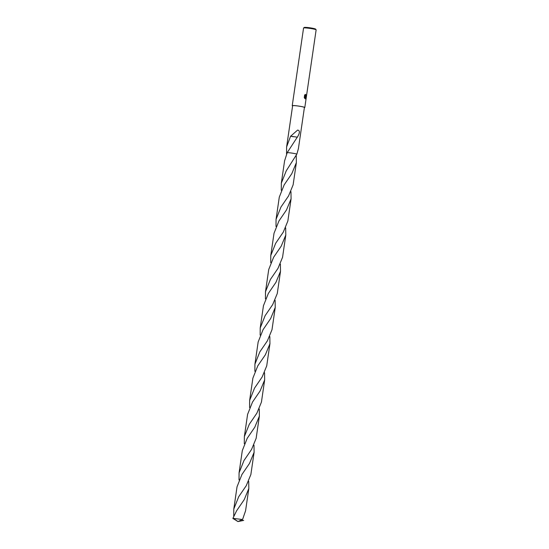 <?xml version="1.0" encoding="UTF-8"?>
<svg xmlns="http://www.w3.org/2000/svg" width="549" height="549" viewBox="0 0 549 549"><rect width="100%" height="100%" fill="white"/><g stroke="black" fill="none" stroke-linecap="round" stroke-linejoin="round"><path stroke-width="0.82" d="M305.587 96.706L305.182 96.487L305.896 98.154L305.182 96.487M304.386 107.659A6.355 0.556 -171.7 0 0 304.805 107.522L316.135 29.859A6.355 0.556 -171.7 0 0 316.121 29.811A6.355 0.556 -171.7 0 0 315.394 29.481A6.355 0.556 -171.7 0 0 308.634 28.219A6.355 0.556 -171.7 0 0 303.59 27.978A6.355 0.556 -171.7 0 0 303.563 28.026L292.233 105.689A6.355 0.556 -171.7 0 0 292.596 105.936M304.805 107.522A6.355 0.556 -171.7 0 0 304.064 107.144A6.355 0.556 -171.7 0 0 297.03 105.847A6.355 0.556 -171.7 0 0 292.233 105.689M305.402 98.868L304.949 96.267L304.654 98.271M306.157 97.722C305.937 98.868 305.505 99.143 304.86 98.539L304.208 97.111M304.297 97.509L304.661 95.039M304.462 95.368L305.47 94.353M305.278 94.449L305.381 95.903L306.157 95.169A6.355 0.556 8.3 0 1 306.363 95.258L306.218 95.245A6.197 0.542 -171.7 0 0 306.15 95.21M316.121 29.811L315.586 29.097A5.716 0.501 -171.7 0 0 314.934 28.802A5.716 0.501 -171.7 0 0 308.847 27.663A5.716 0.501 -171.7 0 0 304.311 27.45L303.59 27.978M286.564 154.049L286.612 146.933L290.586 136.2A5.957 0.522 8.3 0 1 290.641 136.207L297.613 130.092C300.029 130.429 299.946 132.789 297.359 137.175A5.957 0.522 -171.7 0 0 297.29 137.161L287.237 152.595L284.581 160.891L281.328 183.146L286.249 170.828L296.872 154.091A5.957 0.522 -171.7 0 0 287.237 152.595A5.957 0.522 -171.7 0 1 296.865 154.091A5.957 0.522 -171.7 0 0 296.865 154.084L298.402 148.655L304.414 107.467A5.957 0.522 -171.7 0 0 303.721 107.11A5.957 0.522 -171.7 0 0 297.126 105.895A5.957 0.522 -171.7 0 0 292.624 105.744L286.612 146.933M305.018 96.452C305.772 96.926 306.191 96.308 306.273 94.613M306.417 94.627C306.335 96.322 305.917 96.94 305.162 96.466M305.553 96.027L305.072 94.593M304.537 98.079L304.949 96.267M305.326 98.854L305.896 98.154M290.641 136.207L297.29 137.161M290.586 136.2L293.351 136.756M296.872 154.091L296.872 154.084A5.957 0.522 -171.7 0 0 288.891 152.718A5.957 0.522 -171.7 0 0 287.237 152.595M233.737 516.163L233.792 509.047L238.705 496.728L246.275 485.659L250.859 474.556L254.105 452.301L249.534 463.383L241.951 474.473L237.038 486.791L233.792 509.047M253.988 445.157L254.105 452.301M244.305 443.743L244.353 436.627L249.273 424.308L256.85 413.219L261.427 402.136L264.673 379.881L260.102 390.963L252.519 402.053L247.599 414.365L244.353 436.627M264.556 372.73L264.673 379.881M254.866 371.316L254.921 364.2L259.835 351.882L267.411 340.805L271.995 329.709L275.241 307.454L270.671 318.537L263.081 329.633L258.167 341.945L254.921 364.2M275.118 300.31L275.241 307.454M265.435 298.896L265.483 291.78L270.403 279.462L277.966 268.399L282.557 257.289L285.803 235.034L281.232 246.124L273.649 257.207L268.729 269.525L265.483 291.78M285.686 227.89L285.803 235.034M275.996 226.476L276.051 219.353L280.964 207.035L288.554 195.938L293.125 184.862L296.371 162.607L291.8 173.69L284.21 184.787L279.297 197.098L276.051 219.353M296.247 155.463L296.371 162.607M248.704 481.37L248.827 488.514L244.25 499.604L236.667 510.687L232.865 518.421L237.985 521.55L233.428 518.414A5.957 0.522 -171.7 0 0 232.865 518.421M233.428 518.414L242.315 519.491L242.823 518.764L245.575 510.769L248.827 488.514M239.021 479.956L239.069 472.833L243.989 460.515L251.572 449.418L256.143 438.342L259.389 416.087L254.811 427.184L247.235 438.267L242.315 450.578L239.069 472.833M259.272 408.943L259.389 416.087M249.589 407.53L249.637 400.413L254.551 388.095L262.154 376.985L266.711 365.922L269.957 343.667L265.393 354.736L257.797 365.84L252.883 378.158L249.637 400.413M269.834 336.523L269.957 343.667M260.151 335.11L260.199 327.986L265.119 315.675L272.675 304.626L277.272 293.502L280.518 271.247L275.955 282.316L268.365 293.42L263.451 305.731L260.199 327.986M280.402 264.096L280.518 271.247M270.719 262.683L270.767 255.566L275.687 243.248L283.284 232.138L287.841 221.075L291.087 198.82L286.516 209.903L278.933 221L274.013 233.311L270.767 255.566M290.97 191.676L291.087 198.82M286.461 153.075L286.983 153.123M281.28 190.263L281.328 183.146M243.729 520.404L243.145 520.527L242.068 519.615M243.145 520.527L237.985 521.55L236.935 521.001M240.984 520.96L237.985 521.55L242.315 519.491"/></g></svg>
